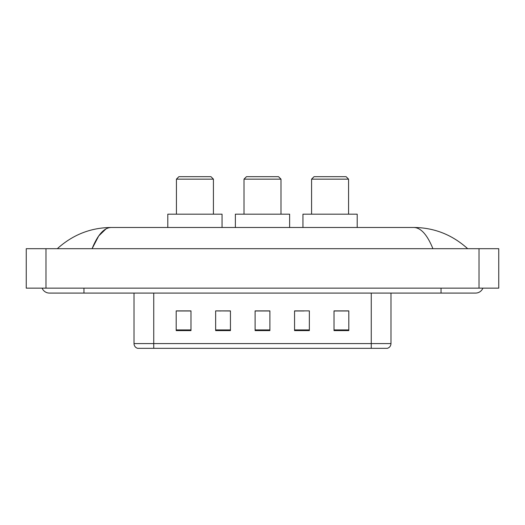 <?xml version="1.0" encoding="UTF-8"?>
<svg xmlns="http://www.w3.org/2000/svg" width="525" height="525" viewBox="0 0 525 525"><rect width="100%" height="100%" fill="white"/><g stroke="black" fill="none" stroke-linecap="round" stroke-linejoin="round"><path stroke-width="0.79" d="M220.927 310.984L215.644 310.885L215.644 330.612L230.442 330.612L230.442 310.885L215.644 310.885L230.442 310.984M42.118 288.146A7.895 7.895 0 0 0 49.429 293.081A7.895 7.895 0 0 1 42.118 288.146A7.895 7.895 0 0 0 49.429 293.081L475.571 293.081A7.895 7.895 0 0 0 482.882 288.146A7.895 7.895 0 0 1 475.571 293.081A7.895 7.895 0 0 0 482.882 288.146A7.895 7.895 0 0 1 475.571 293.081M432.915 248.692C427.258 234.76 420.899 227.692 413.851 227.482L111.149 227.482C104.101 227.692 97.742 234.76 92.085 248.692L98.726 235.935L106.03 228.874M45.977 248.692L498.75 248.692L498.75 288.146L26.25 288.146L26.25 248.692L45.977 248.692L45.977 288.146M413.851 227.482C434.208 227.64 452.156 234.708 467.677 248.692L465.997 247.17M59.003 247.17L57.323 248.692C72.772 234.741 90.713 227.673 111.149 227.482M371.254 348.318L371.254 343.586L390.981 343.586C390.843 345.949 389.662 347.524 387.43 348.318L137.57 348.318A4.935 4.935 0 0 1 134.019 343.586L134.019 293.081M348.81 330.612L348.81 310.885L334.018 310.885L334.018 330.612L348.81 330.612M309.356 330.612L309.356 310.885L294.558 310.885L294.558 330.612L309.356 330.612M190.982 330.612L190.982 310.885L176.19 310.885L176.19 330.612L190.982 330.612M269.896 330.612L269.896 310.885L255.104 310.885L255.104 330.612L269.896 330.612M334.018 310.984L347.826 310.984M177.174 310.984L190.982 310.984M294.558 310.984L304.073 310.984M269.896 310.984L255.104 310.984M244.007 179.15L280.993 179.15L278.532 176.682L246.468 176.682L244.007 179.15L244.007 214.167M280.993 179.15L280.993 214.167M289.629 227.482L289.629 214.167L235.371 214.167L235.371 227.482M176.433 179.15L213.426 179.15L210.958 176.682L178.9 176.682L176.433 179.15L176.433 214.167M213.426 179.15L213.426 214.167M222.055 227.482L222.055 214.167L167.803 214.167L167.803 227.482M311.574 179.15L348.567 179.15L346.1 176.682L314.042 176.682L311.574 179.15L311.574 214.167M348.567 179.15L348.567 214.167M357.197 227.482L357.197 214.167L302.945 214.167L302.945 227.482M441.046 288.146L441.046 293.081M83.954 288.146L83.954 293.081M479.023 248.692L479.023 288.146M134.019 343.586L153.746 343.586L153.746 348.318M153.746 293.081L153.746 343.586L371.254 343.586L371.254 293.081M269.896 329.93L255.104 329.93M230.442 329.93L215.644 329.93M190.982 329.93L176.19 329.93M309.356 329.93L294.558 329.93M348.81 329.93L334.018 329.93M390.981 343.586L390.981 293.081"/></g></svg>
